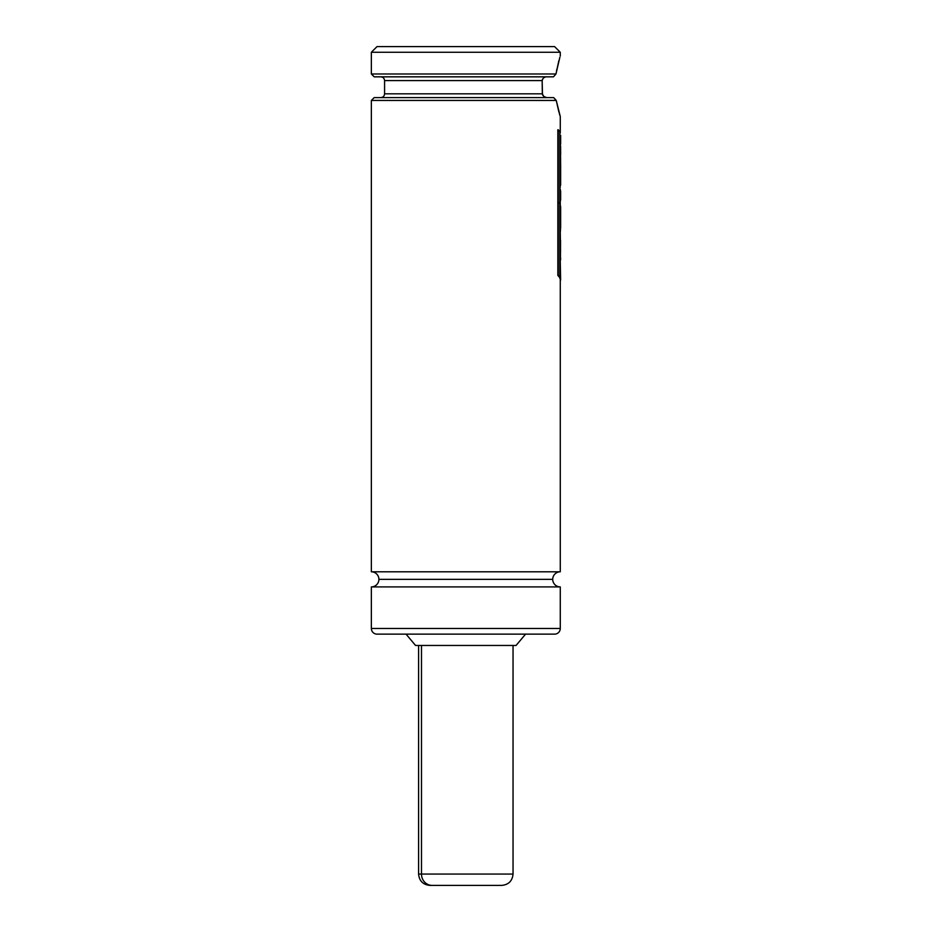 <?xml version="1.0" encoding="UTF-8"?>
<svg xmlns="http://www.w3.org/2000/svg" width="932" height="932" viewBox="0 0 932 932"><rect width="100%" height="100%" fill="white"/><g stroke="black" fill="none" stroke-linecap="round" stroke-linejoin="round"><path stroke-width="1.4" d="M560.272 571.794L560.272 280.054L560.272 571.794L371.355 571.794L371.355 100.446L556.253 100.446L553.678 97.604L374.186 97.604L371.355 100.446L371.355 571.794A7.561 7.561 0 0 1 378.905 579.355A7.561 7.561 0 0 0 371.355 571.794L560.272 571.794A7.561 7.561 0 0 0 552.711 579.355A7.561 7.561 0 0 1 560.214 571.794M560.272 586.904L371.355 586.904L371.355 628.471L560.272 628.471A5.662 5.662 0 0 1 554.598 634.133A5.662 5.662 0 0 0 560.272 628.471L371.355 628.471A5.662 5.662 0 0 0 377.017 634.133A5.662 5.662 0 0 1 371.355 628.471L371.355 586.904L560.272 586.904L560.272 628.471L560.272 586.904A7.561 7.561 0 0 1 552.711 579.355L378.905 579.355L552.711 579.355A7.561 7.561 0 0 0 560.214 586.904M558.827 60.72L555.973 73.989L553.457 76.832L374.186 76.832L553.457 76.832L555.973 73.989L371.355 73.989L371.355 52.262L377.017 46.6L371.355 52.262L371.355 73.989L555.973 73.989L559.852 57.318M545.721 76.902L544.241 77.461L545.721 76.902M543.601 77.915L544.952 77.123M542.296 79.837L542.599 79.115L542.296 79.837M542.319 93.829L542.482 94.598L542.319 93.829L384.578 93.829L542.319 93.829L543.799 96.509L546.758 97.604L543.799 96.509L542.482 94.598L542.156 80.606L384.578 80.606L384.578 93.829L542.319 93.829L542.156 80.606L384.578 80.606L542.156 80.606L543.041 78.474M554.598 46.6L560.272 52.262L560.272 56.048L560.272 52.262L371.355 52.262L560.272 52.262L554.598 46.6L377.017 46.6L554.598 46.6M556.684 69.714L556.555 70.354M558.909 112.143L556.253 100.446L371.355 100.446L374.186 97.604L553.678 97.604L556.276 100.551M560.272 116.5L560.272 133.055L560.272 116.5L556.253 100.446M560.272 143.283L560.272 153.803L560.272 143.283M560.272 185.223L559.806 162.704L560.621 185.223L560.645 165.197L559.806 162.704L560.237 185.223M560.272 199.821L560.272 204.795L560.272 199.821L559.468 203.141L560.272 199.821L559.806 197.304L560.272 199.821M560.272 215.374L559.817 212.869L560.272 215.374M560.272 231.812L560.272 235.866L560.272 231.812M560.272 249.543L560.272 257.803L560.272 249.543M559.911 115.417L559.305 113.483M371.355 586.904A7.561 7.561 0 0 0 378.905 579.355A7.561 7.561 0 0 1 371.355 586.904M525.578 634.133L516.06 645.468L525.578 634.133M415.555 645.468L406.049 634.133L415.555 645.468L516.06 645.468L415.555 645.468M377.017 634.133L554.598 634.133L377.017 634.133M545.954 97.534L544.451 96.963L545.954 97.534M544.451 96.963L542.797 95.309M542.156 80.606L542.599 79.115M559.817 161.341L559.817 153.093L559.817 161.341L560.645 163.811L560.19 153.093L559.817 161.341M560.598 145.986L560.633 155.108L560.598 145.986M560.551 144.472L560.645 143.283L560.551 144.472M560.575 156.588L559.817 153.093L560.61 164.498L560.575 156.588M560.645 135.315L560.645 143.283L560.645 135.315M560.272 217.296L559.817 232.254L560.272 217.296M559.817 204.562L559.817 212.869L560.19 204.562L560.645 215.374L560.645 207.044L559.817 204.562M559.806 188.975L559.806 197.304L560.19 188.975L560.645 199.821L560.645 191.491L559.806 188.975M560.19 222.329L560.19 232.254L560.645 227.268L560.645 217.564L559.817 222.329L559.817 232.254L560.645 227.268L560.645 217.564L560.19 222.329M560.645 165.197L560.202 187.53L560.645 165.197M560.645 191.491L560.19 188.975L559.806 197.304L560.645 199.821L559.841 203.141L560.645 191.491M560.645 207.044L560.19 204.562L559.817 212.869L560.645 217.564L560.645 207.044M560.482 230.274L560.377 231.404L560.482 230.274M559.794 131.54L557.849 129.734L557.849 275.383L557.849 129.734L557.849 275.383L559.41 277.212L557.849 275.383L559.794 277.212L559.794 131.54L559.794 277.212L558.221 275.383L558.221 129.734L559.794 131.54M560.621 280.054L560.19 257.57L560.621 280.054L559.817 278.272L559.817 257.57L559.817 278.272L560.621 280.054L560.19 257.57L560.621 280.054M560.551 240.421L560.423 260.377M560.272 231.404L560.54 251.279M559.794 238.662L560.179 232.254L559.794 238.662M560.272 257.791L559.794 245.803M560.645 258.269L560.598 259.55M560.167 255.17L560.237 256.882M559.911 249.916L559.946 250.813M510.142 874.065L421.485 874.065A11.335 10.636 90 0 0 432.122 885.4L499.505 885.4M418.585 645.468L418.585 874.065C419.26 880.95 423.035 884.724 429.92 885.4L432.122 885.4A11.335 10.636 -90 0 1 421.485 874.065L418.585 874.065L421.485 874.065L421.485 645.468L421.485 874.065L513.043 874.065C512.367 880.95 508.592 884.724 501.707 885.4M432.122 885.4L501.672 885.4M384.578 93.829C384.345 96.124 383.087 97.382 380.792 97.604M384.578 80.606C384.345 78.311 383.087 77.053 380.792 76.832M374.186 76.832L371.355 73.989M513.043 645.468L513.043 874.065"/></g></svg>
